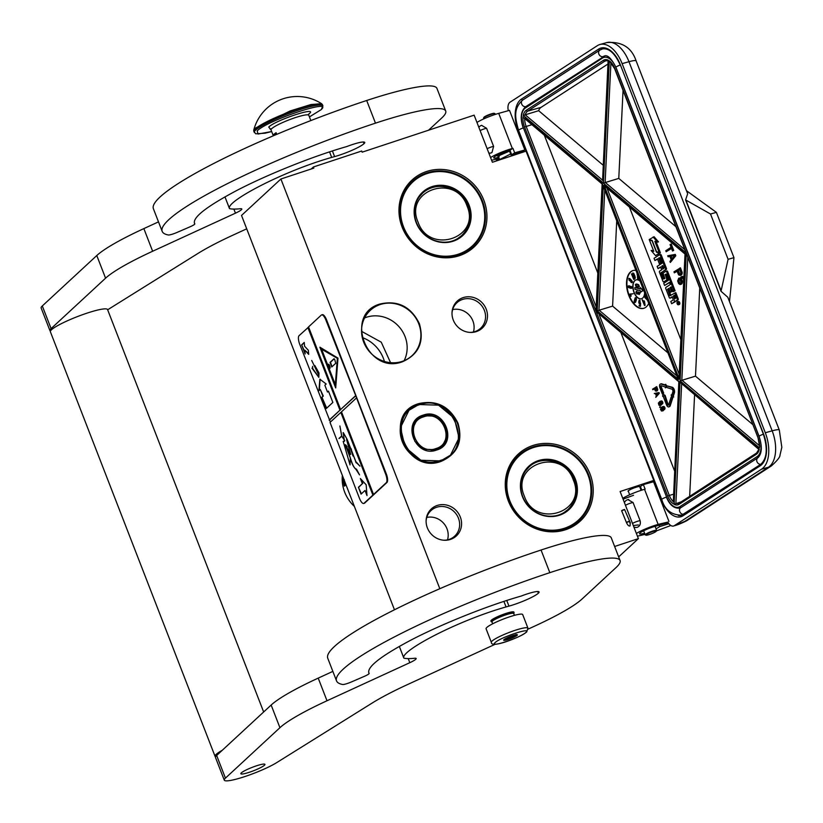 <?xml version="1.0" encoding="UTF-8"?>
<svg xmlns="http://www.w3.org/2000/svg" width="823" height="823" viewBox="0 0 823 823"><rect width="100%" height="100%" fill="white"/><g stroke="black" fill="none" stroke-linecap="round" stroke-linejoin="round"><path stroke-width="1.23" d="M404.124 360.68A30.79 28.692 47.2 0 0 405.039 336.566A30.79 28.692 47.2 0 0 366.461 317.256A30.79 28.692 47.2 0 0 364.579 317.945M380.154 303.965C397.828 300.056 410.893 306.598 419.349 323.593C424.493 341.679 418.897 354.384 402.55 361.719C367.13 375.432 343.345 314.108 380.154 303.965M380.195 304.541A30.79 28.692 -132.8 0 1 418.784 323.861A30.79 28.692 -132.8 0 1 412.138 355.567A30.79 28.692 -132.8 0 1 402.252 361.379A30.79 28.692 -132.8 0 1 366.42 347.553A30.79 28.692 -132.8 0 1 370.309 310.353A30.79 28.692 -132.8 0 1 380.195 304.541M418.804 403.609C436.468 399.7 449.533 406.243 458 423.228C463.143 441.313 457.547 454.029 441.2 461.353C405.78 475.077 381.995 413.753 418.804 403.609M418.845 404.186A30.79 28.692 -132.8 0 1 457.434 423.495A30.79 28.692 -132.8 0 1 450.788 455.212A30.79 28.692 -132.8 0 1 440.891 461.024A30.79 28.692 -132.8 0 1 405.07 447.187A30.79 28.692 -132.8 0 1 408.959 409.998A30.79 28.692 -132.8 0 1 418.845 404.186M525.341 151.381L492.401 162.265L474.13 115.158L362.151 152.162L361.709 151.021L313.398 166.987L313.841 168.118L280.9 179.002L439.821 588.712M639.759 486.846A6.255 0.885 158.8 0 0 639.81 486.64A6.255 0.885 158.8 0 0 635.644 487.35A6.255 0.885 158.8 0 0 628.144 491.156A6.255 0.885 158.8 0 0 628.319 491.28M651.147 482.412L652.011 481.609M618.659 556.893L638.391 538.633L620.12 491.526L653.061 480.653M638.391 538.633L614.627 546.482M311.248 168.972L313.398 166.987M590.081 474.12A45.646 42.518 47.2 0 0 532.903 445.49A45.646 42.518 47.2 0 0 508.398 501.104A45.646 42.518 47.2 0 0 565.576 529.734A45.646 42.518 47.2 0 0 590.081 474.12M463.154 297.617A18.404 17.149 47.2 0 0 452.012 312.791A18.404 17.149 47.2 0 0 470.18 332.42A18.404 17.149 47.2 0 0 476.332 331.597A18.404 17.149 47.2 0 0 486.218 309.16A18.404 17.149 47.2 0 0 463.154 297.617M437.25 505.445A18.404 17.149 47.2 0 0 426.108 520.63A18.404 17.149 47.2 0 0 444.266 540.258A18.404 17.149 47.2 0 0 450.428 539.425A18.404 17.149 47.2 0 0 460.314 516.998A18.404 17.149 47.2 0 0 437.25 505.445M483.801 200.102A45.646 42.518 47.2 0 0 426.612 171.482A45.646 42.518 47.2 0 0 402.108 227.097A45.646 42.518 47.2 0 0 459.296 255.716A45.646 42.518 47.2 0 0 483.801 200.102M394.464 609.781L241.52 215.441L280.9 179.002M588.651 474.789A44.411 41.376 47.2 0 0 518.747 455.314A44.411 41.376 47.2 0 0 509.17 501.053A44.411 41.376 47.2 0 0 579.073 520.517A44.411 41.376 47.2 0 0 588.651 474.789M452.002 313.306A17.427 16.234 -132.8 0 1 456.93 302.72A17.427 16.234 -132.8 0 1 462.526 299.438A17.427 16.234 47.2 0 1 482.803 307.257A17.427 16.234 47.2 0 1 480.591 328.295A17.427 16.234 47.2 0 1 475.005 331.587A17.427 16.234 -132.8 0 1 469.666 332.389M426.098 521.134A17.427 16.234 -132.8 0 1 431.026 510.558A17.427 16.234 -132.8 0 1 436.622 507.266A17.427 16.234 47.2 0 1 456.888 515.095A17.427 16.234 47.2 0 1 454.687 536.133A17.427 16.234 47.2 0 1 449.091 539.425A17.427 16.234 -132.8 0 1 443.762 540.227M482.371 200.771A44.411 41.376 47.2 0 0 412.467 181.307A44.411 41.376 47.2 0 0 402.879 227.035A44.411 41.376 47.2 0 0 472.793 246.499A44.411 41.376 47.2 0 0 482.371 200.771M473.42 332.019A17.427 16.234 47.2 0 0 469.233 315.086A17.427 16.234 47.2 0 0 452.66 309.592M447.506 539.857A17.427 16.234 47.2 0 0 443.319 522.914A17.427 16.234 47.2 0 0 426.756 517.43M362.285 337.543A33.743 31.439 -132.8 0 1 384.413 361.451M390.555 362.676L381.255 342.183L361.544 331.33M513.747 613.588L514.036 612.96A12.273 1.739 158.8 0 0 514.056 612.682A12.273 1.739 158.8 0 0 503.964 614.76A12.273 1.739 158.8 0 0 491.64 620.748A12.273 1.739 -21.2 0 0 491.177 621.56L490.889 620.82M492.02 622.013L491.393 621.746A12.273 1.739 -21.2 0 1 491.177 621.56M514.437 615.347L513.706 613.474A11.656 1.656 158.8 0 0 504.118 615.45A11.656 1.656 158.8 0 0 492.411 621.139A11.656 1.656 -21.2 0 0 491.969 621.9L492.699 623.772M486.074 628.751A19.629 2.788 -21.2 0 1 486.815 627.455A19.629 2.788 158.8 0 1 506.526 617.878A19.629 2.788 158.8 0 1 522.677 614.555L527.944 628.144A19.629 2.788 -21.2 0 0 511.793 631.467A19.629 2.788 -21.2 0 0 492.082 641.045A19.629 2.788 -21.2 0 0 491.341 642.341L486.074 628.751M525.897 632.424C520.938 637.578 488.296 648.359 495.158 642.578C500.117 637.434 532.759 626.642 525.897 632.424M503.933 639.677A7.366 1.049 -21.2 0 1 510.836 636.272A7.366 1.049 -21.2 0 1 517.266 634.728A7.366 1.049 -21.2 0 1 517.111 635.325A7.366 1.049 -21.2 0 1 509.231 639.09A7.366 1.049 -21.2 0 1 503.676 639.996A7.366 1.049 -21.2 0 1 503.933 639.677M516.124 634.389L516.762 635.15L515.301 635.15A6.378 0.905 -21.2 0 1 512.924 636.416L511.957 637.712L510.106 637.588A6.378 0.905 -21.2 0 1 506.968 638.627L505.62 639.81L504.983 639.039A6.378 0.905 -21.2 0 1 504.797 639.049M512.924 636.416L512.626 635.644M510.106 637.588L509.756 636.683M506.968 638.627L506.731 638.01M511.957 637.712L511.33 636.086M505.62 639.81L505.229 638.792M656.353 531.144A5.648 0.802 -21.2 0 0 654.316 531.154A5.648 0.802 158.8 0 0 648.318 533.386A5.648 0.802 158.8 0 0 645.942 535.187A5.648 0.802 158.8 0 0 647.886 534.96A5.648 0.802 -21.2 0 0 653.215 533.047A5.648 0.802 -21.2 0 0 656.353 531.144L656.631 530.526A6.131 0.874 -21.2 0 0 656.651 530.382L655.077 526.339M656.651 530.382A6.131 0.874 -21.2 0 0 654.429 530.537A6.131 0.874 158.8 0 0 648.257 532.79A6.131 0.874 158.8 0 0 645.211 534.827A6.131 0.874 158.8 0 0 645.314 534.919L645.942 535.187M641.107 490.333L639.697 486.681A6.131 0.874 -21.2 0 0 637.475 486.835A6.131 0.874 158.8 0 0 631.303 489.088A6.131 0.874 158.8 0 0 628.258 491.115L629.667 494.767M639.78 486.907A6.378 0.905 -21.2 0 0 639.924 486.588A6.378 0.905 -21.2 0 0 637.609 486.753A6.378 0.905 158.8 0 0 631.2 489.088A6.378 0.905 158.8 0 0 628.031 491.208A6.378 0.905 158.8 0 0 628.35 491.352M497.061 158.808L497.761 158.695L497.061 158.808L496.279 160.979L499.798 155.3L510.188 150.846M510.497 151.648L509.859 151.946M498.131 155.64L496.238 155.701M497.617 160.536L511.289 153.685M511.649 154.611L511.011 154.909M499.304 158.664L498.625 158.777M496.855 158.932L498.635 155.588L510.044 150.475M510.445 151.504L509.797 151.792M498.1 155.547L495.971 155.856M497.761 158.695L499.036 160.063L497.761 158.695L499.376 158.849M665.107 395.359L662.896 394.083L665.107 395.359L667.988 404.227A1.204 0.669 -105.7 0 0 668.574 404.967M669.089 406.747A2.973 1.656 -105.7 0 0 669.377 406.716A2.973 1.656 -105.7 0 0 669.634 406.593A2.973 1.656 -105.7 0 0 670.22 405.76L672.7 398.116L671.126 397.149L668.646 404.793A1.204 0.669 74.3 0 1 668.42 405.132A1.204 0.669 74.3 0 1 668.307 405.173A1.204 0.669 74.3 0 1 667.402 404.391L664.511 395.524M663.132 396.151L666.548 404.947A2.973 1.656 -105.7 0 0 668.79 406.881A2.973 1.656 -105.7 0 0 669.048 406.757A2.973 1.656 -105.7 0 0 669.624 405.924L672.103 398.281M637.321 527.286C639.913 526.164 640.839 523.963 640.099 520.661L633.072 502.544L628.011 499.654M487.144 148.696A4.907 0.7 -21.2 0 1 492.329 146.679A4.907 0.7 -21.2 0 1 493.605 146.391L486.578 128.275A4.907 0.7 158.8 0 0 485.303 128.563A4.907 0.7 158.8 0 0 480.118 130.579M493.605 146.391L491.969 152.543L490.714 153.068M636.374 533.448A17.18 2.438 -21.2 0 1 658.143 524.395L667.823 522.08A8.59 4.804 -105.7 0 0 673.543 526.02A8.59 4.804 -105.7 0 0 674.304 525.681L761.584 469.161A29.443 16.45 -105.7 0 0 765.297 432.754L622.126 63.628A29.443 16.45 -105.7 0 0 599.926 44.504A29.443 16.45 -105.7 0 0 597.333 45.677L510.044 102.196A8.59 4.804 -105.7 0 0 508.316 110.683M687.308 520.352L673.543 526.02M476.949 122.432A17.18 2.438 -21.2 0 1 498.717 113.368L509.499 110.354L524.868 149.981L523.675 150.753L524.086 151.792M652.207 482.113L651.795 481.064M668.924 521.37L653.544 481.743L643.36 484.593L640.387 486.516L641.786 490.117M514.673 152.831L512.924 148.305L509.951 150.228L511.711 154.755L514.673 152.831L524.868 149.981M498.717 113.368L512.328 148.469L512.924 148.305M523.912 151.339L511.711 154.755M640.942 489.901L641.549 489.51M643.36 484.593L645.119 489.129L644.532 489.294A17.18 2.438 -21.2 0 0 622.764 498.347M668.173 522.667L655.17 526.309A11.038 1.564 158.8 0 0 644.522 530.341A11.038 1.564 158.8 0 0 639.533 533.767A11.038 1.564 158.8 0 0 644.584 533.211M656.024 528.767A11.038 1.564 158.8 0 0 659.614 526.597L668.904 523.726M645.026 534.364L639.399 535.711A17.18 2.438 -21.2 0 1 637.414 536.133M670.827 525.496L656.466 530.897M729.487 301.609L733.962 257.661L716.401 212.365L686.464 190.689M727.789 297.237L721.02 291.27L685.58 199.896L687.668 193.796L636.138 60.933C631.601 47.446 621.818 41.325 606.788 42.58L599.926 44.504M481.62 125.374L486.578 128.275M512.328 148.469A17.18 2.438 158.8 0 0 490.57 157.532M491.609 160.207A17.18 2.438 158.8 0 0 493.584 159.785L496.711 159.045M499.222 158.438L498.038 158.726M511.114 153.222L510.507 153.613M510.846 152.522A11.038 1.564 -21.2 0 1 510.209 152.852M498.769 157.286A11.038 1.564 -21.2 0 1 493.728 157.841A11.038 1.564 -21.2 0 1 498.717 154.426A11.038 1.564 -21.2 0 1 509.365 150.393L509.951 150.228M517.708 153.901L517.42 153.16M659.614 526.597L659.079 525.218M637.372 527.276L637.393 527.265A4.907 4.907 0 0 1 633.854 526.946M716.401 212.365L710.516 214.011L685.58 199.896M733.962 257.661L728.088 259.307L710.516 214.011M721.02 291.27L728.088 259.307M685.94 200.154L721.071 290.735M685.466 254.019L679.232 379.012L604.02 185.103L685.466 254.019M606.757 187.51L604.02 185.103M679.407 375.463L679.232 379.012M677.452 376.831L678.491 379.496L597.21 310.816L603.28 185.587L678.491 379.496M667.937 352.872L612.6 306.115L597.21 310.816M604.452 188.621L603.28 185.587M524.652 118.131L602.59 183.982L596.181 311.495L678.841 381.759L673.286 501.917M596.387 308.203L596.181 311.495M596.233 311.454L679.284 381.728L673.471 501.814M681.207 501.835L674.119 504.324L680.035 382.263L758.857 449.379L756.584 453.02A1.224 0.998 57.1 0 0 756.275 454.327A13.497 7.541 -105.7 0 0 759.248 449.204L759.228 449.286M752.613 424.421L695.486 376.152L680.096 380.854L759.454 447.907L759.763 445.932M758.045 437.826L759.567 446.056M687.472 255.881L686.341 253.103L603.393 183.107L609.318 60.84L610.944 62.26M675.909 226.675L618.783 178.406L603.393 183.107M686.341 253.103L685.436 250.645M602.765 180.33L608.392 60.285A13.497 7.541 -105.7 0 0 603.434 60.295L526.247 110.272A13.497 7.541 -105.7 0 0 523.274 115.405L538.654 110.694L603.053 165.114M602.58 180.443L608.115 60.696M680.878 339.714L629.43 207.077M612.6 306.115L616.725 220.852M544.332 135.167L597.827 273.092M621.026 332.914L674.531 470.838M689.664 496.351L694.571 395.05M695.486 376.152L699.745 288.122M618.783 178.406L623.042 90.376M607.95 64.04L540.989 107.402A12.273 6.851 -105.7 0 0 538.654 110.694M679.17 304.531A1.574 0.874 -105.7 0 0 679.325 304.51A1.574 0.874 -105.7 0 0 679.469 304.448A1.574 0.874 -105.7 0 0 679.705 302.627A1.574 0.874 -105.7 0 0 678.481 301.485A1.574 0.874 -105.7 0 0 678.337 301.547M676.167 301.033A1.471 0.823 -105.7 0 0 676.311 301.023A1.471 0.823 -105.7 0 0 676.444 300.961L678.059 299.911A0.977 0.545 -105.7 0 0 678.183 298.698L675.827 292.628L669.871 295.704L667.566 289.182L668.893 288.317L670.426 292.288L671.578 291.537L670.045 287.577L671.054 286.929L673.101 291.733L674.14 291.054L666.702 271.888A0.977 0.545 -105.7 0 0 665.879 271.292L663.482 272.835A0.977 0.545 -105.7 0 0 663.359 274.049L664.85 278.472L663.389 278.987L661.034 272.927L665.272 269.749A0.977 0.545 -105.7 0 0 665.395 268.535L660.303 255.397A0.977 0.545 -105.7 0 0 659.48 254.801L654.038 258.319L654.892 260.51L657.464 258.854L659.398 263.854L660.55 263.103L658.616 258.103L659.902 257.702L662.042 263.226L657.165 266.385L658.019 268.586L660.591 266.919L661.702 269.79L659.614 271.148A0.977 0.545 -105.7 0 0 659.49 272.362L662.947 281.271A0.977 0.545 -105.7 0 0 663.77 281.867L666.537 280.077A0.977 0.545 -105.7 0 0 666.661 278.863L665.179 274.45L666.28 274.152L668.605 280.139L663.729 283.297L664.583 285.488L669.459 282.34L670.303 284.532L665.91 287.381A0.977 0.545 -105.7 0 0 665.786 288.595L669.243 297.504A0.977 0.545 -105.7 0 0 670.066 298.101L672.165 296.743L673.008 298.944A0.977 0.545 74.3 0 1 672.885 300.158L670.796 301.506L671.65 303.708L674.037 302.154A1.471 0.823 -105.7 0 0 674.222 300.344A1.471 0.823 -105.7 0 0 675.333 301.3A1.471 0.823 -105.7 0 0 675.467 301.239L677.082 300.189A0.977 0.545 -105.7 0 0 677.206 298.975L674.85 292.906M671.65 303.708L675.014 301.887A1.471 0.823 -105.7 0 0 675.344 301.29M670.868 297.875A0.977 0.545 -105.7 0 0 671.043 297.823L672.268 297.031M664.583 285.488L669.562 282.618M664.572 281.651A0.977 0.545 -105.7 0 0 664.747 281.6L667.525 279.799A0.977 0.545 -105.7 0 0 667.648 278.586L666.26 274.1M658.019 268.586L660.704 267.208M659.398 263.854L661.538 262.825L659.871 257.65M654.892 260.51L657.577 259.142M664.387 278.771L662.062 272.197L666.26 269.471A0.977 0.545 -105.7 0 0 666.383 268.257L661.28 255.12A0.977 0.545 -105.7 0 0 660.457 254.523L659.655 254.749M673.101 291.733L675.117 290.786L667.679 271.611A0.977 0.545 -105.7 0 0 666.856 271.014L666.054 271.24M670.426 292.288L672.566 291.26L671.311 287.114M670.868 295.478L668.492 289.367L669.006 288.606M659.244 252.661L654.851 241.324L658.534 241.911L654.09 236.746L649.224 239.534L652.186 240.481L656.579 251.817L660.221 252.383L656.085 241.715M653.534 250.665L651.127 250.48L655.55 255.634L659.429 253.134L656.456 252.188L652.063 240.851L649.398 240.007L653.791 251.334L651.127 250.48M655.55 255.634L660.406 252.856L659.532 252.579M672.504 250.984L673.718 250.408L671.249 244.05L670.035 244.626L671.074 247.301L665.766 250.737L666.157 251.745L671.465 248.309L672.504 250.984L673.132 250.573L670.663 244.215M666.157 251.745L671.527 248.474M670.313 262.465L675.796 255.768L675.282 254.43L667.71 255.758L668.101 256.766L669.881 256.457L671.177 259.801L669.922 261.457L670.313 262.465L675.21 255.932L674.695 254.595L667.71 255.758M680.395 275.417L681.804 274.512L682.236 272.773L680.477 267.835L673.955 271.837L674.346 272.845L676.99 271.127L678.615 274.903L680.395 275.417L681.65 272.938L679.891 268M674.346 272.845L677.062 271.302M683.903 277.217L681.948 276.518L680.981 276.929L680.426 278.75L678.769 278.153L677.648 280.972L678.687 283.647L679.963 284.501L681.105 284.182L681.722 282.104L683.656 282.248M680.734 284.429L682.298 282.495M680.467 278.143L678.769 278.153M635.953 270.417A19.629 10.966 -105.7 0 0 633.041 270.541A19.629 10.966 -105.7 0 0 631.313 271.323A19.629 10.966 -105.7 0 0 628.268 294.017A19.629 10.966 -105.7 0 0 643.637 308.347A19.629 10.966 -105.7 0 0 645.366 307.555A19.629 10.966 -105.7 0 0 648.709 303.306M671.877 394.855L671.187 394.906L671.743 397.334L673.728 397.005L673.235 396.439L674.418 392.808A3.487 1.944 -105.7 0 0 672.257 387.252L666.558 385.771L665.725 384.32L665.2 385.329L661.136 384.022A2.973 1.656 -105.7 0 0 660.53 383.991A2.973 1.656 -105.7 0 0 659.892 387.787L662.258 393.898L663.122 393.343L660.746 387.232A1.204 0.669 74.3 0 1 661.003 385.699A1.204 0.669 74.3 0 1 661.25 385.709L665.313 387.016L665.375 387.859L666.311 386.512L665.138 384.485M661.342 385.73A1.204 0.669 -105.7 0 0 661.332 387.067L660.746 387.232M662.258 393.898L663.708 393.178L661.332 387.067M665.169 384.969L661.723 383.857A2.973 1.656 -105.7 0 0 661.116 383.827A2.973 1.656 -105.7 0 0 660.838 383.96M665.375 387.859L666.63 386.738M672.7 398.116L672 397.303M656.404 391.151L657.752 389.526L656.744 386.687L652.598 389.156L652.814 389.732L654.408 388.703L655.345 390.874L656.404 391.151L657.165 389.691L656.157 386.851M652.814 389.732L654.48 388.878M655.766 397.344L659.316 393.332L659.017 392.561L654.275 393.487L655.561 393.867L656.301 395.791L655.766 397.344L658.729 393.497L658.431 392.725L654.275 393.487M660.19 405.554L661.579 404.268L660.53 401.819L661.599 402.108L661.857 404.237L662.237 403.507L661.754 401.531L659.902 401.408L658.39 403.105L658.904 405.183L660.19 405.554L661.023 403.805L659.943 401.984L660.848 401.634M661.857 404.237L662.824 403.342L662.608 401.799L661.929 401.027L660.468 401.161M659.686 407.447L660.653 407.035L659.881 406.716L659.686 407.447L659.881 406.716M662.803 407.21L663.729 407.601L663.986 409.72L664.572 409.556L664.881 407.673L663.647 406.428L661.507 407.231L660.468 409.226L661.445 411.006L662.906 410.872L663.739 409.134L663.009 407.128M677.36 301.825A1.574 0.874 -105.7 0 0 677.113 303.636A1.574 0.874 -105.7 0 0 678.347 304.788A1.574 0.874 -105.7 0 0 678.481 304.716A1.574 0.874 -105.7 0 0 678.728 302.905A1.574 0.874 -105.7 0 0 677.494 301.763A1.574 0.874 -105.7 0 0 677.36 301.825M659.593 257.825L658.616 258.103M661.538 262.825L660.55 263.103M675.117 290.786L674.14 291.054M671.023 287.299L670.045 287.577M672.566 291.26L671.578 291.537M657.556 242.188L653.112 237.014M650.088 239.812L649.398 240.007M657.145 251.992L656.456 252.188M660.406 252.856L659.429 253.134M673.718 250.408L673.132 250.573M675.796 255.768L675.21 255.932M675.282 254.43L674.695 254.595M681.495 274.923L680.899 275.088M682.041 271.847L681.444 272.012M682.236 272.773L681.65 272.938M682.113 273.689L681.526 273.853M681.804 274.512L681.218 274.676M682.709 276.446L681.362 276.682M683.285 276.703L682.123 276.61M683.903 277.32L682.699 276.867M683.851 278.215L683.399 277.454M682.195 283.266L681.609 283.431M681.691 284.017L681.105 284.182M680.117 277.907L679.531 278.071M633.237 270.489A19.629 10.966 -105.7 0 0 631.704 271.22A19.629 10.966 -105.7 0 0 628.607 293.729A19.629 10.966 -105.7 0 0 643.833 308.286M673.142 397.17L672.648 396.604L673.831 392.972A3.487 1.944 -105.7 0 0 671.671 387.417L666.558 385.771L666.681 387.458L671.784 389.104A1.718 0.957 74.3 0 1 672.854 391.841L671.671 395.472L671.187 394.906M673.235 396.439L672.648 396.604M663.708 393.178L663.122 393.343M671.661 396.995L671.126 397.149M662.896 394.083L662.638 396.285M664.665 395.647L664.079 395.812M657.289 390.791L656.703 390.956M657.639 389.001L657.052 389.166M657.752 389.526L657.165 389.691M657.67 390.061L657.083 390.225M657.484 390.544L656.898 390.709M659.316 393.332L658.729 393.497M659.017 392.561L658.431 392.725M661.157 405.142L660.571 405.307M661.455 404.71L660.869 404.875M661.517 400.935L660.931 401.099M661.929 401.027L661.342 401.192M662.34 401.367L661.754 401.531M662.608 401.799L662.021 401.963M662.752 402.18L662.165 402.344M662.865 402.714L662.278 402.879M662.824 403.342L662.237 403.507M662.638 403.826L662.042 403.99M660.684 401.717L660.087 401.881M660.53 401.819L659.943 401.984M661.054 402.2L660.468 402.365M661.322 402.632L660.725 402.797M661.507 403.116L660.92 403.28M661.61 403.64L661.023 403.805M661.579 404.268L660.982 404.432M660.653 407.035L660.067 407.2M663.287 410.636L662.69 410.8L663.153 409.298L662.217 407.375M663.585 410.193L662.999 410.358M663.647 406.428L662.597 406.644M664.058 406.521L663.05 406.593M664.47 406.85L663.472 406.685M664.737 407.282L663.883 407.015M664.881 407.673L664.151 407.447M664.994 408.198L664.295 407.838M664.953 408.825L664.408 408.362M662.659 407.303L662.062 407.467M663.184 407.683L662.597 407.848M663.441 408.115L662.854 408.28M663.636 408.599L663.04 408.764M663.739 409.134L663.153 409.298M663.698 409.761L663.112 409.926M678.656 303.42L677.648 304.273L677.74 302.998L677.164 303.029L678.234 302.329L678.656 303.42M674.521 299.099L673.317 296.002L674.469 295.251L675.539 298.019L674.521 299.099M662.854 269.049L661.743 266.168L662.752 265.531L663.883 267.959L662.854 269.049M671.619 259.307L670.447 256.292L674.449 255.593L671.619 259.307M677.751 270.633L679.644 269.409L680.95 273.174L680.137 274.337L678.985 273.822L677.751 270.633L679.716 269.584M678.409 280.9L678.718 279.234L679.798 279.162L681.094 282.515L680.405 283.585L679.705 283.41L678.543 281.651L678.996 279.902L678.409 280.067M683.615 280.046L682.997 281.703L681.845 281.188L681.063 279.182L681.434 277.68L682.833 278.03L683.615 280.046M640.119 281.157A9.814 5.483 -105.7 0 0 636.086 279.882A9.814 5.483 -105.7 0 0 635.222 280.273A9.814 5.483 -105.7 0 0 633.7 291.62A9.814 5.483 -105.7 0 0 641.384 298.78A9.814 5.483 -105.7 0 0 642.249 298.389A9.814 5.483 -105.7 0 0 644.635 292.793M645.993 296.301L644.728 296.167L644.831 297.484L647.588 300.416M646.23 298.255L645.664 296.609M644.532 305.559L645.109 305.323L644.522 301.578L644.224 300.868L643.113 301.496L642.249 299.963L644.532 305.559L643.833 300.971M643.442 301.259L642.424 299.829M640.448 306.362L640.561 302.987L639.245 303.214L639.06 300.951L640.078 301.979L639.142 300.241L638.751 302.216L639.265 303.821L640.037 303.677L640.201 305.683L639.101 305.364L639.152 305.991L640.448 306.362L639.903 303.029M640.181 305.456L639.101 305.364M640.078 301.979L639.965 300.374L639.142 300.241M639.81 303.276L639.409 300.93M634.677 302.669L635.562 302.195L636.405 299.737L636.251 297.864L635.202 297.761L634.554 299.911L635.51 300.858L634.79 302.144L634.152 300.776L634.183 302.113L634.945 302.576L635.84 300.57L635.469 297.669M635.017 301.979L634.152 300.776M633.185 293.739L629.657 294.295L630.511 296.403L630.109 294.428L633.185 293.739L629.965 294.078M630.511 296.403L631.21 296.064L630.511 294.336M629.194 285.746L628 286.229L628.34 287.464L631.159 288.462L631.601 287.443L630.984 286.497L628.422 285.869M631.159 288.462L631.971 287.988L631.622 286.641L628.803 285.848M631.642 282.114L630.994 282.351L631.848 282.721L631.899 281.569L629.05 278.421L628.947 280.098L630.593 281.404L630.603 280.067L631.673 281.692L631.066 282.114M630.593 281.404L631.2 280.808M631.848 282.721L632.445 281.939L631.704 280.489L629.78 278.493L628.762 278.421M633.751 279.45L634.317 279.182L631.436 273.864L633.751 279.45L631.436 273.864M634.728 278.781L635.315 278.009L634.924 276.055L633.689 273.205L632.62 273.205L634.204 278.462L634.883 278.565L634.708 276.795L632.774 272.989M637.29 273.874L637.619 278.668L638.236 278.627L638.051 275.818M638.391 276.713L638.381 278.987L639.008 278.297M654.861 388.415L656.003 387.674L656.744 389.845L656.25 390.524L654.861 388.415L656.065 387.849M656.569 395.493L655.9 393.764L658.277 393.301L656.569 395.493M660.303 404.875L659.058 404.597L659.367 402.468L660.313 402.941L660.303 404.875M662.433 410.368L661.641 410.512L660.92 409.412L661.764 407.91L662.741 409.442L661.641 410.512M678.677 303.512L677.483 303.872M678.09 302.771L677.164 303.029M675.385 298.543L674.294 295.724L673.317 296.002M663.729 268.483L662.721 265.901L661.743 266.168M672.052 258.741L671.064 256.19M679.891 274.08L678.985 273.822M679.572 273.658L678.337 270.469M678.996 279.902L679.304 279.069L678.718 279.234M680.755 283.359L679.705 283.41M680.292 283.246L679.191 282.906M679.777 282.742L678.81 282.32M679.397 282.155L678.543 281.651M679.129 281.487L678.996 280.736M683.265 281.487L682.483 281.61M683.069 281.445L681.845 281.188M682.432 281.024L681.454 280.602M682.051 280.437L681.197 279.933M681.783 279.769L681.063 279.182M681.65 279.018L681.773 278.102L681.187 278.267M681.773 278.102L682 277.577M636.179 279.851A9.814 5.483 -105.7 0 0 635.418 280.221A9.814 5.483 -105.7 0 0 633.864 291.476A9.814 5.483 -105.7 0 0 641.477 298.749M645.448 295.91L644.862 296.054M645.644 295.93L645.057 296.023M645.561 297.556L645.047 297.412M645.695 297.761L645.17 297.659M645.983 298.08L645.294 297.875M646.168 298.348L645.592 298.193M646.631 297.936L645.911 298.42M647.269 299.593L646.734 299.243M637.341 274.543L637.28 273.843M637.105 273.38L637.115 274.604M637.846 278.74L637.568 274.573M638.617 279.1L638.617 277.3M656.487 390.369L655.766 390.483M656.353 390.318L655.571 390.236M656.157 390.071L655.458 388.25M657.001 394.937L656.507 393.651M660.283 404.895L659.511 405.029M660.097 404.865L659.244 404.844M659.83 404.679L659.058 404.597M659.645 404.432L658.801 403.928M659.388 403.764L658.76 403.589M659.346 403.424L658.801 403.198M662.227 410.348L661.373 410.327M661.959 410.163L661.188 410.091M661.774 409.926L660.92 409.412M661.517 409.247L660.89 409.072M661.476 408.908L660.931 408.692M640.263 288.76L634.8 287.546L634.965 289.315L640.448 290.756L640.582 292.247L642.917 290.54L640.14 287.484L640.284 288.986L634.8 287.546M640.582 292.247L643.308 290.426L640.14 287.484M638.504 287.083L639.306 286.455L638.689 284.748L636.652 283.976L635.325 284.696L635.942 286.404L637.599 287.155L638.915 286.569L638.555 285.159L635.737 284.182M636.724 291.64L637.084 291.136L636.117 291.558L635.994 292.772L636.961 294.109L637.907 293.739L639.193 294.541L639.296 292.402L638.638 291.836L639.07 294.048L637.66 292.741L636.92 293.708L636.467 291.27M637.558 293.667L636.971 291.579M639.111 293.996L637.66 292.741M639.193 294.541L640.006 293.225L638.638 291.836M644.327 304.479L643.401 302.216L643.915 301.846L644.327 304.479M634.821 299.037L635.5 298.224L635.716 300.035L634.903 300.179L634.914 298.739M631.179 287.875L630.192 287.844L630.089 286.62L631.179 287.875M628.391 286.404L629.482 286.692L629.338 287.618L628.361 286.867L628.916 286.178M630.13 279.686L630.459 280.55L629.811 280.787L628.998 278.935L630.13 279.686M632.969 274.903L633.371 273.853L634.543 276.878L634.142 277.917L632.846 274.1M678.162 303.43L678.152 302.72L678.615 303.306M644.059 302.751L643.401 302.216M635.541 300.333L634.903 300.179M631.066 288.04L630.521 288.112M630.912 287.999L630.192 287.844M630.583 287.731L630.017 287.556M629.358 287.525L628.721 287.443M629.111 287.34L628.463 287.134M630.387 280.787L629.811 280.787M630.202 280.684L629.574 280.592M629.965 280.489L629.43 280.437M629.821 280.324L629.225 280.149M629.616 280.036L629.029 279.81M634.533 277.814L633.761 277.248M634.152 277.135L633.473 276.518M633.864 276.405L633.185 275.654M633.576 275.551L633.36 274.789M637.774 284.871L638.555 286.003L637.948 286.774L635.798 285.674L636.292 284.48L637.774 284.871M638.216 286.651L637.486 286.733M637.876 286.62L636.94 286.589M637.341 286.476L636.467 286.383M636.858 286.281L635.973 285.951M636.364 285.838L635.798 285.674M622.589 510.147C621.128 510.898 621.468 510.857 623.597 510.023C625.048 509.272 624.719 509.314 622.589 510.147M483.605 117.998L483.883 117.38A5.648 0.802 -21.2 0 1 488.553 114.839A5.648 0.802 -21.2 0 1 494.15 113.307A5.648 0.802 158.8 0 1 494.294 113.337L494.921 113.605A6.131 0.874 158.8 0 0 494.757 113.574A6.131 0.874 -21.2 0 0 488.677 115.23A6.131 0.874 -21.2 0 0 483.605 117.998A6.131 0.874 -21.2 0 0 483.585 118.142L483.862 118.851M495.302 114.407L495.024 113.708A6.131 0.874 158.8 0 0 494.921 113.605M458.267 254.214A43.681 40.697 -132.8 0 1 403.537 226.819A43.681 40.697 -132.8 0 1 426.993 173.591A43.681 40.697 47.2 0 1 481.712 200.987A43.681 40.697 47.2 0 1 458.267 254.214M453.216 241.19A29.566 27.55 47.2 0 0 469.089 205.164A29.566 27.55 47.2 0 0 432.044 186.615A29.566 27.55 -132.8 0 0 416.171 222.642A29.566 27.55 -132.8 0 0 453.216 241.19M458.308 254.78A44.164 41.15 -132.8 0 1 406.922 234.946A44.164 41.15 -132.8 0 1 412.498 181.605A44.164 41.15 -132.8 0 1 426.684 173.262A44.164 41.15 47.2 0 1 478.07 193.096A44.164 41.15 47.2 0 1 472.495 246.447A44.164 41.15 47.2 0 1 458.308 254.78M452.907 240.861A29.083 27.087 47.2 0 0 462.248 235.368A29.083 27.087 47.2 0 0 465.921 200.246A29.083 27.087 47.2 0 0 432.085 187.191A29.083 27.087 -132.8 0 0 422.744 192.685A29.083 27.087 -132.8 0 0 419.072 227.796A29.083 27.087 -132.8 0 0 452.907 240.861M461.137 236.335A29.083 27.087 47.2 0 0 462.639 234.617M421.695 193.714A29.083 27.087 -132.8 0 1 423.526 192.345M467.011 205.904C455.911 172.83 403.877 190.02 418.043 222.087C429.143 255.161 481.177 237.96 467.011 205.904M564.547 528.222A43.681 40.697 -132.8 0 1 509.828 500.826A43.681 40.697 -132.8 0 1 533.273 447.609A43.681 40.697 47.2 0 1 587.992 475.005A43.681 40.697 47.2 0 1 564.547 528.222M559.496 515.208A29.566 27.55 47.2 0 0 575.37 479.171A29.566 27.55 47.2 0 0 538.324 460.633A29.566 27.55 -132.8 0 0 522.451 496.66A29.566 27.55 -132.8 0 0 559.496 515.208M564.588 528.798A44.164 41.15 -132.8 0 1 513.202 508.964A44.164 41.15 -132.8 0 1 518.778 455.623A44.164 41.15 -132.8 0 1 532.965 447.28A44.164 41.15 47.2 0 1 584.361 467.114A44.164 41.15 47.2 0 1 578.775 520.455A44.164 41.15 47.2 0 1 564.588 528.798M559.187 514.869A29.083 27.087 47.2 0 0 568.528 509.375A29.083 27.087 47.2 0 0 572.201 474.264A29.083 27.087 47.2 0 0 538.365 461.199A29.083 27.087 -132.8 0 0 529.035 466.692A29.083 27.087 -132.8 0 0 525.352 501.814A29.083 27.087 -132.8 0 0 559.187 514.869M567.417 510.353A29.083 27.087 47.2 0 0 568.919 508.635M527.985 467.721A29.083 27.087 -132.8 0 1 529.806 466.353M573.292 479.922C562.191 446.838 510.167 464.038 524.333 496.094C535.423 529.168 587.457 511.978 573.292 479.922M423.156 415.738L417.24 419.216L412.097 429.627L414.915 441.437L424.421 449.317L436.324 449.708L442.239 446.231L447.383 435.82L444.564 424.01L435.058 416.129L423.156 415.738M418.115 418.814L416.479 419.967M441.426 446.93L442.712 445.387M423.104 415.162C400.883 421.294 415.245 458.318 436.632 450.037C458.864 443.906 444.502 406.881 423.104 415.162M440.634 460.345C476.003 450.593 453.144 391.676 419.113 404.865C383.744 414.607 406.593 473.523 440.634 460.345M440.675 460.921L450.49 455.15L459.028 437.857L454.347 418.249L438.566 405.173L418.804 404.525L408.99 410.296L400.462 427.59L405.132 447.198L420.913 460.273L440.675 460.921M423.588 416.87C403.383 422.446 416.438 456.107 435.892 448.576C456.096 443 443.041 409.34 423.588 416.87M354.374 506.412A36.191 33.722 47.2 0 1 344.683 492.154A36.191 33.722 -132.8 0 1 342.368 475.457M343.819 479.202L344.292 479.758M344.302 480.437A36.191 33.722 -132.8 0 0 345.032 485.086L344.909 484.51M344.446 484.572A36.191 33.722 -132.8 0 1 343.819 479.747L344.035 479.758M343.819 479.747L343.798 479.233M344.703 485.992L343.767 483.646M345.547 485.21L344.888 484.654A35.708 33.259 -132.8 0 1 344.858 484.521M343.86 484.202L344.24 486.064L345.084 485.292L344.426 484.716A36.191 33.722 -132.8 0 1 343.777 479.891L343.335 479.408A36.191 33.722 -132.8 0 0 343.86 484.202L344.312 484.15M343.53 478.451L343.304 478.286A36.191 33.722 -132.8 0 1 343.304 477.865M222.272 750.278A30.677 4.352 158.8 0 0 216.212 754.341A30.677 4.352 -21.2 0 0 215.07 756.368L50.378 331.762A30.677 4.352 -21.2 0 1 51.52 329.735A30.677 4.352 158.8 0 1 82.321 314.767A30.677 4.352 158.8 0 1 107.566 309.571L263.658 711.988M162.182 231.366A177.902 25.246 -21.2 0 1 375.473 123.152L366.688 100.499A177.902 25.246 -21.2 0 0 153.397 208.723L162.182 231.366A177.902 25.246 -21.2 0 0 168.314 234.987A7.366 1.049 158.8 0 0 177.089 232.415L190.103 226.778A7.366 1.049 158.8 0 0 194.794 223.877A7.366 1.049 158.8 0 0 194.629 223.753C192.068 217.848 206.059 206.789 236.592 190.576C266.261 175.093 312.071 156.442 346.874 146.525A18.651 2.644 -21.2 0 1 352.316 144.581A18.651 2.644 -21.2 0 1 364.733 142.43A18.651 2.644 -21.2 0 1 364.033 143.665A21.1 2.994 -21.2 0 1 334.601 156.607L331.69 157.409L329.55 151.874M229.422 208.353L224.957 196.851L229.432 208.466A12.273 1.739 158.8 0 1 229.422 208.353C226.428 201.265 282.968 171.205 331.69 157.409M229.432 208.466A12.273 1.739 158.8 0 0 229.843 208.713A109.192 15.503 -21.2 0 0 240.234 208.744A12.273 1.739 -21.2 0 1 241.808 208.991A12.273 1.739 -21.2 0 1 235.46 213.167L233.876 209.083M50.429 331.083A30.677 4.352 -21.2 0 1 49.936 330.62L41.15 307.977A30.677 4.352 -21.2 0 1 42.302 305.961L96.785 255.542A98.153 13.929 -21.2 0 1 143.86 228.599L152.636 251.252L235.46 213.167M152.636 251.252A98.153 13.929 158.8 0 0 105.57 278.184L51.088 328.603L42.302 305.961M49.936 330.62A30.677 4.352 -21.2 0 1 51.088 328.603M246.705 228.825L233.351 234.967A98.153 13.929 -21.2 0 0 197.767 253.556L107.648 309.787M375.473 123.152A105.519 14.979 -21.2 0 1 445.716 111.023A105.519 14.979 -21.2 0 1 441.766 117.977L428.536 130.219M143.86 228.599L158.5 221.871M366.688 100.499A105.519 14.979 -21.2 0 1 436.931 88.38L445.716 111.023M336.535 680.888A177.902 25.246 -21.2 0 1 549.836 572.664L541.05 550.021A177.902 25.246 -21.2 0 0 327.76 658.246L336.535 680.888A177.902 25.246 -21.2 0 0 342.666 684.499A7.366 1.049 158.8 0 0 351.452 681.928L364.455 676.3A7.366 1.049 158.8 0 0 369.146 673.399A7.366 1.049 158.8 0 0 368.982 673.276C366.43 667.36 380.421 656.312 410.944 640.099C440.614 624.616 486.424 605.965 521.226 596.047A18.651 2.644 -21.2 0 1 526.669 594.093A18.651 2.644 -21.2 0 1 539.086 591.953A18.651 2.644 -21.2 0 1 538.386 593.188A21.1 2.994 -21.2 0 1 508.953 606.129L506.052 606.932L503.902 601.397M403.774 657.875L399.309 646.374L403.795 657.989A12.273 1.739 158.8 0 1 403.774 657.875C400.791 650.787 457.331 620.727 506.052 606.932M403.795 657.989A12.273 1.739 158.8 0 0 404.196 658.225A109.192 15.503 -21.2 0 0 414.586 658.266A12.273 1.739 -21.2 0 1 416.16 658.513A12.273 1.739 -21.2 0 1 409.813 662.69L408.229 658.606M495.096 644.306L407.704 684.479A98.153 13.929 -21.2 0 0 372.13 703.068L276.744 762.592A30.677 4.352 -21.2 0 1 245.367 776.398A30.677 4.352 -21.2 0 1 224.288 780.142L215.503 757.499A30.677 4.352 -21.2 0 1 216.655 755.473L271.148 705.054A98.153 13.929 -21.2 0 1 318.213 678.121L326.998 700.764L409.813 662.69M326.998 700.764A98.153 13.929 158.8 0 0 279.923 727.707L225.44 778.126L216.655 755.473M224.288 780.142A30.677 4.352 -21.2 0 1 225.44 778.126M549.836 572.664A105.519 14.979 -21.2 0 1 620.069 560.545A105.519 14.979 -21.2 0 1 616.118 567.5L582.036 599.031A98.153 13.929 158.8 0 1 534.971 625.974L528.14 629.111M249.441 772.241A12.921 1.831 158.8 0 0 264.934 764.382A12.921 1.831 158.8 0 0 256.334 765.863A12.921 1.831 158.8 0 0 240.841 773.723A12.921 1.831 158.8 0 0 249.441 772.241M513.912 612.302A12.345 1.749 158.8 0 0 513.912 612.096A12.345 1.749 158.8 0 0 505.692 613.516A12.345 1.749 158.8 0 0 490.889 621.015A12.345 1.749 158.8 0 0 491.033 621.17M318.213 678.121L332.852 671.393M541.05 550.021A105.519 14.979 -21.2 0 1 611.294 537.892L620.069 560.545M253.772 130.034A44.905 44.905 0 0 1 321.618 103.719L310.909 104.542L290.138 110.961L255.151 128.182L253.772 130.034L253.823 131.341L255.706 133.81L265.037 133.203L271.672 131.557M309.417 116.897L320.877 109.829C335.084 97.855 267.465 120.189 257.198 130.867L258.011 134.036L271.672 131.536M270.366 129.057L268.73 127.061C275.283 120.251 318.419 105.992 309.355 113.636L308.697 114.181M273.38 135.785L273.215 135.373A20.246 2.87 -21.2 0 1 273.997 134.252A20.246 2.87 -21.2 0 1 276.096 132.709L276.744 134.355A2.459 0.823 -108.3 0 0 275.551 133.244A2.459 0.823 -108.3 0 0 275.448 133.305L276.096 132.709M273.215 135.373L275.448 133.305A2.459 0.823 -108.3 0 0 275.314 134.962M274.748 135.198A2.459 0.823 -108.3 0 0 273.977 134.705A2.459 0.823 -108.3 0 0 273.874 134.766A2.459 0.823 -108.3 0 0 273.658 135.672M275.808 133.264A2.459 0.823 -108.3 0 0 275.695 134.458M274.234 134.725A2.459 0.823 -108.3 0 0 274.09 135.486M276.507 134.005L275.921 134.705M363.725 503.46A7.366 2.459 -108.3 0 0 364.054 503.264L372.891 495.086L340.825 412.426L330.033 422.415L359.456 498.285A7.366 2.459 -108.3 0 0 363.725 503.46L364.394 503.234A7.366 2.459 -108.3 0 0 364.712 503.038L386.954 482.463A7.366 2.459 -108.3 0 0 386.285 473.853L326.556 319.859A7.366 2.459 -108.3 0 0 322.287 314.684L321.628 314.9A7.366 2.459 -108.3 0 0 321.299 315.096L308.543 326.906L340.599 409.556L355.762 395.791L325.898 320.075A7.366 2.459 -108.3 0 0 321.628 314.9M308.615 327.091L299.058 335.681A7.366 2.459 -108.3 0 0 299.726 344.292L330.393 422.086M372.891 495.086L386.296 482.679A7.366 2.459 -108.3 0 0 385.627 474.069L355.762 395.791M304.243 342.45L301.63 344.868L305.148 353.931L304.849 350.217L308.687 354.363L308.368 350.31L304.541 346.164L304.243 342.45M332.852 402.447L328.459 391.131L327.482 392.036L324.848 385.246L326.186 384.002L319.859 379.197L318.923 390.719L320.27 389.485L322.904 396.274L321.916 397.18L326.309 408.506L332.852 402.447M311.711 360.474L318.573 374.722L319.005 373.107L318.789 377.212L312.699 368.529L312.606 366.358L312.606 368.375L311.968 368.159L318.84 377.356L318.954 372.963L318.532 374.578L311.711 360.474M318.923 372.922L314.839 365.535L318.974 372.901M329.149 420.152L339.95 410.163L329.591 420.008M307.884 327.513L339.95 410.163M337.986 358.128L319.89 347.183L335.691 387.942L337.986 358.128M355.32 395.935L340.599 409.556M308.327 327.359L340.393 410.019M340.825 412.426L373.323 494.942M356.205 398.209L341.483 411.829L373.539 494.479M366.996 495.59L366.153 484.788L360.381 478.533L362.367 483.657L358.416 487.298L361.06 494.119L365.011 490.467L366.996 495.59M355.937 461.878L356.308 462.865M349.94 464.121L350.536 458.576L345.321 444.739L350.67 454.44L346.658 439.76L348.098 441.714L353.016 456.024L350.701 448.196L355.742 461.621M355.968 462.228L356.246 462.886M345.475 444.78L350.536 458.576C351.802 463.688 353.592 467.248 355.896 469.275L359.569 474.922L356.493 469.131C352.09 468.112 350.197 454.409 346.432 447.979L346.905 448.041M346.504 447.619L347.162 446.992M359.96 466.147L355.701 461.96L359.96 466.147L355.834 461.59L347.09 439.266L343.284 432.62M344.549 441.19L343.314 441.354M344.724 440.49L341.782 436.056L339.889 425.985L341.679 435.984L338.983 438.484L341.771 436.221L344.724 440.686M301.63 344.868L305.014 352.326M304.263 342.697L302.072 344.724M304.849 350.217L308.635 353.684M321.916 397.18L326.68 408.167M322.904 396.274L322.359 397.036M320.27 389.485L323.336 396.13M320.096 379.146L319.324 390.277M327.482 392.036L328.542 391.316M320.528 347.573L321.021 348.829M335.311 385.668L335.774 386.882M365.011 490.467L366.863 493.985M358.416 487.298L361.431 493.779M362.367 483.657L358.859 487.154M361.235 479.459L362.799 483.513M351.472 449.348L350.701 448.196M355.814 469.028L356.554 469.316M346.668 439.544L347.985 441.478L346.761 439.184M346.329 447.681C345.279 444.461 345.526 444.163 347.059 446.786L346.329 447.681L347.059 446.786M347.1 439.276L343.14 432.61L344.446 441.241L343.191 441.385L350.042 464.913L350.3 458.648M341.823 436.118L339.415 438.34M321.412 348.695L337.769 358.581L335.702 385.534L321.412 348.695M346.637 439.029L350.351 454.286L346.853 439.359M320.97 348.839L337.769 358.581M337.337 358.735L335.259 385.678M328.315 364.311A2.212 0.741 -108.3 0 0 328.459 366.739A2.212 0.741 -108.3 0 0 329.797 368.447A2.212 0.741 -108.3 0 0 329.9 368.385A2.212 0.741 -108.3 0 0 329.756 365.957A2.212 0.741 -108.3 0 0 328.408 364.25A2.212 0.741 -108.3 0 0 328.315 364.311M334.745 359.589L333.973 358.756L330.054 362.387L331.751 366.955L335.733 363.293L334.745 359.589M328.665 364.28A2.212 0.741 -108.3 0 0 328.84 366.43A2.212 0.741 -108.3 0 0 329.982 368.262M334.231 358.787L330.496 362.243L331.988 366.749M667.988 404.227L667.402 404.391M670.22 405.76L669.624 405.924M625.459 505.301A4.907 0.7 -21.2 0 1 631.385 502.894A4.907 0.7 -21.2 0 1 633.072 502.544M640.099 520.661A4.907 0.7 158.8 0 0 638.411 521.01A4.907 0.7 158.8 0 0 632.486 523.418M765.297 432.754L772.159 430.83A29.443 16.45 -105.7 0 1 768.445 467.238A15.946 13.034 57.1 0 0 771.408 465.9L687.689 520.115A15.946 13.034 57.1 0 1 684.726 521.443L768.445 467.238L761.584 469.161M674.304 525.681L675.282 525.403M763.518 433.906A25.76 14.402 74.3 0 1 760.267 465.756L683.08 515.743A25.76 14.402 74.3 0 1 661.383 500.034L518.212 130.908A25.76 14.402 74.3 0 1 521.463 99.058L598.65 49.082A25.76 14.402 74.3 0 1 620.347 64.78L763.59 434.091M622.126 63.628L628.978 61.704A29.443 16.45 -105.7 0 0 606.788 42.58M771.408 465.9C777.272 460.582 780.132 457.002 779.988 455.16L781.829 447.301L779.309 430.059A15.946 2.263 -21.2 0 0 772.159 430.83L628.978 61.704A15.946 2.263 -21.2 0 1 636.138 60.933M760.267 465.756A1.224 0.998 -122.9 0 1 760.812 464.357M683.08 515.743A1.224 0.998 -122.9 0 1 683.625 514.334M683.234 514.57A24.536 13.713 74.3 0 1 681.454 515.321A24.536 13.713 74.3 0 1 678.327 515.548M522.245 100.365A24.536 13.713 74.3 0 1 522.883 99.922L600.07 49.936A24.536 13.713 74.3 0 1 602.23 48.958C608.845 47.806 614.832 53.145 620.182 64.955L620.408 64.966M521.463 99.058A1.224 0.998 57.1 0 0 522.883 99.922L522.965 99.892M598.65 49.082A1.224 0.998 57.1 0 0 600.07 49.936L600.183 49.905M620.347 64.78L763.353 434.081C767.941 448.658 767.026 458.792 760.586 464.46L681.454 515.321M658.143 524.395L644.532 489.294M602.559 58.022A15.946 8.909 74.3 0 1 615.985 67.743L759.156 436.879A15.946 8.909 74.3 0 1 757.15 456.59L679.963 506.577A15.946 8.909 74.3 0 1 666.527 496.855L523.356 127.73A15.946 8.909 74.3 0 1 525.362 108.008L602.559 58.022A1.224 0.998 57.1 0 1 603.094 56.622A17.18 9.598 74.3 0 1 604.607 55.933A17.18 9.598 74.3 0 1 605.059 55.83M758.292 457.485A1.224 0.998 -122.9 0 1 757.15 456.59M681.156 507.462A1.224 0.998 -122.9 0 1 679.963 506.577M523.428 127.904L666.527 496.855M525.907 106.599A1.224 0.998 57.1 0 0 525.681 106.702C520.764 111.136 519.93 118.203 523.191 127.894L523.356 127.73M604.905 55.851L525.681 106.702A1.224 0.998 57.1 0 0 525.362 108.008M523.068 116.691A13.497 7.541 -105.7 0 0 524.539 126.958L667.72 496.084A13.497 7.541 -105.7 0 0 673.193 503.758M680.035 382.263L759.248 449.204M674.119 504.324A13.497 7.541 -105.7 0 0 679.078 504.314L756.275 454.327M680.096 380.854L686.279 253.145M759.454 447.907A13.497 7.541 -105.7 0 0 757.973 437.641L614.791 68.515A13.497 7.541 -105.7 0 0 609.318 60.84M602.487 182.336L523.274 115.405M679.201 374.29L606.993 188.117M676.856 375.874L598.949 310.045L604.761 190M599.051 314.345L669.294 495.425L667.72 496.084M673.399 494.273L669.294 495.425A12.273 6.851 -105.7 0 0 673.049 501.392M524.673 118.553A12.273 6.851 -105.7 0 0 526.113 126.3L596.191 306.958M531.915 124.674L524.539 126.958M679.623 502.904A1.224 0.998 57.1 0 0 679.397 503.007L678.543 503.398A12.273 6.851 -105.7 0 1 675.899 503.254L681.639 384.125M756.81 452.917A1.224 0.998 57.1 0 0 756.584 453.02L679.397 503.007A1.224 0.998 57.1 0 0 679.078 504.314M678.543 503.398A12.273 6.851 -105.7 0 0 679.263 503.11M759.32 445.552L681.835 380.082L687.781 257.27M684.839 249.688L605.131 182.336L610.923 62.702M686.804 254.749L757.973 437.641M608.197 60.82L605.934 60.655A12.273 6.851 -105.7 0 0 604.854 61.149A1.224 0.998 -122.9 0 1 603.434 60.295M606.983 60.552L604.854 61.149L527.666 111.126A1.224 0.998 -122.9 0 1 526.247 110.272M602.333 179.97L525.187 114.778M540.989 107.402L527.666 111.126A12.273 6.851 -105.7 0 0 525.218 114.778M678.183 298.698L677.206 298.975M678.059 299.911L677.082 300.189M676.444 300.961L675.467 301.239M675.014 301.887L674.037 302.154M671.043 297.823L670.066 298.101M666.157 274.172L665.179 274.45M666.105 274.625L665.128 274.903M667.648 278.586L666.661 278.863M667.525 279.799L666.537 280.077M664.747 281.6L663.77 281.867M661.28 255.12L660.303 255.397M666.383 268.257L665.395 268.535M666.26 269.471L665.272 269.749M662.062 272.197L661.075 272.464M662.011 272.65L661.034 272.927M664.367 278.719L663.389 278.987M667.679 271.611L666.702 271.888M668.543 288.904L667.566 289.182M668.492 289.367L667.515 289.634M670.848 295.426L669.871 295.704M672.257 387.252L671.671 387.417M674.418 392.808L673.831 392.972M661.723 383.857L661.136 384.022M678.646 303.399L677.874 303.615M525.825 106.609A3.662 2.994 -122.9 0 1 521.833 104.387A3.662 2.994 -122.9 0 1 522.605 100.128L599.802 50.141A3.662 2.994 -122.9 0 0 599.031 54.411A3.662 2.994 -122.9 0 0 603.022 56.622M523.233 127.987A3.662 0.525 158.8 0 0 518.552 130.312C515.599 119.047 512.523 109.408 522.605 100.128M603.784 56.293L604.617 55.913C607.713 54.812 611.489 58.587 615.933 67.26A3.662 0.525 -21.2 0 1 620.223 65.058M666.404 497.123A3.662 0.525 158.8 0 0 661.733 499.438L518.552 130.312M615.933 67.26L759.104 436.385A3.662 0.525 -21.2 0 1 763.394 434.194M759.104 436.385C762.376 446.57 761.975 453.689 757.901 457.763L680.714 507.75A3.662 2.994 57.1 0 0 679.86 511.844A3.662 2.994 57.1 0 0 683.625 514.282M757.901 457.763A3.662 2.994 57.1 0 0 757.047 461.857A3.662 2.994 57.1 0 0 760.812 464.306M627.393 521.916C625.933 522.667 626.272 522.626 628.391 521.792C629.852 521.041 629.523 521.082 627.393 521.916M630.295 522.831L630.027 525.938C628.844 526.35 627.64 525.187 626.416 522.451L621.612 510.692M422.364 193.374A28.836 26.861 47.2 0 0 422.158 193.559A28.836 26.861 47.2 0 0 418.537 197.746M456.868 239.174A28.836 26.861 47.2 0 0 461.322 235.882A28.836 26.861 47.2 0 0 461.518 235.697M450.479 241.53A28.836 26.861 47.2 0 0 461.713 235.522A28.836 26.861 47.2 0 0 467.937 205.832A28.836 26.861 47.2 0 0 422.559 193.189A28.836 26.861 47.2 0 0 415.687 203.929M420.337 195.246L421.798 193.899A28.836 26.861 47.2 0 0 421.438 194.228A28.836 26.861 47.2 0 0 419.987 195.679M459.039 237.888A28.836 26.861 47.2 0 0 460.592 236.551A28.836 26.861 47.2 0 0 460.952 236.211M528.644 467.392A28.836 26.861 47.2 0 0 528.448 467.567A28.836 26.861 47.2 0 0 524.817 471.754M563.148 513.182A28.836 26.861 47.2 0 0 567.613 509.9A28.836 26.861 47.2 0 0 567.808 509.715M524.879 471.661L528.839 467.207A28.836 26.861 47.2 0 0 521.967 477.947M556.76 515.548A28.836 26.861 47.2 0 0 568.004 509.53A28.836 26.861 47.2 0 0 574.217 479.85M526.617 469.264L528.088 467.917A28.836 26.861 47.2 0 0 527.718 468.246A28.836 26.861 47.2 0 0 526.267 469.696M565.319 511.896A28.836 26.861 47.2 0 0 566.882 510.569A28.836 26.861 47.2 0 0 567.242 510.229L565.782 511.587M431.159 450.562A18.157 16.923 47.2 0 0 435.984 449.728A18.157 16.923 47.2 0 0 441.807 446.292A18.157 16.923 47.2 0 0 444.111 424.359A18.157 16.923 47.2 0 0 422.981 416.212A18.157 16.923 47.2 0 0 417.148 419.637A18.157 16.923 47.2 0 0 412.066 429.945M417.086 419.699A18.157 16.923 47.2 0 0 417.014 419.761A18.157 16.923 47.2 0 0 412.981 425.707M435.429 449.975A18.157 16.923 47.2 0 0 435.851 449.842A18.157 16.923 47.2 0 0 441.684 446.416A18.157 16.923 47.2 0 0 441.745 446.354M439.575 448.226A18.157 16.923 47.2 0 0 440.963 447.084L441.313 446.745M415.368 421.283L416.664 420.1A18.157 16.923 47.2 0 0 416.294 420.43A18.157 16.923 47.2 0 0 415.049 421.726M363.385 141.998L364.033 143.665M334.601 156.607L332.399 150.948M96.785 255.542L105.57 278.184M537.738 591.521L538.386 593.188M508.953 606.129L506.762 600.471M271.148 705.054L279.923 727.707M321.618 103.719L322.462 104.716A36.809 5.226 158.8 0 0 292.165 110.94A36.809 5.226 158.8 0 0 255.202 128.913A36.809 5.226 158.8 0 0 253.823 131.341M322.462 104.716L322.914 105.9A36.809 5.226 158.8 0 0 292.628 112.134A36.809 5.226 158.8 0 0 255.665 130.096A36.809 5.226 158.8 0 0 254.286 132.524M271.569 128.82L269.995 128.872L271.045 129.931A20.246 2.87 -21.2 0 1 271.806 128.594A20.246 2.87 -21.2 0 1 292.134 118.718A20.246 2.87 -21.2 0 1 308.79 115.292L308.563 114.099M326.556 319.859L325.898 320.075M386.285 473.853L385.627 474.069M386.954 482.463L386.296 482.679M364.712 503.038L364.054 503.264M514.056 612.682L513.768 611.942M527.944 628.144L526.689 631.961C522.862 635.027 515.908 638.309 505.836 641.806C496.074 644.944 491.238 645.119 491.341 642.341M645.211 534.827L643.637 530.773M481.733 125.343A4.907 4.907 0 0 0 478.863 127.349M687.689 520.115A15.946 15.946 0 0 1 687.071 520.496C687.637 520.362 679.664 524.364 674.531 525.743M727.779 297.206L779.309 430.059M488.811 152.996A4.907 4.907 0 0 0 490.786 153.057M628.762 499.53A4.907 4.907 0 0 0 624.431 502.658M666.363 497.02C669.613 505.034 674.119 508.727 679.86 508.12M679.078 376.831L685.024 254.04L605.625 186.965M677.658 377.942L603.784 187.479M596.058 309.571L602.138 184.002L523.829 117.843M685.641 251.756L614.637 68.69L610.131 61.982M678.347 304.788L679.325 304.51M677.494 301.763L678.481 301.485M675.333 301.3L676.311 301.023M669.984 298.142L670.961 297.864M663.688 281.908L664.665 281.641M659.562 254.76L660.54 254.482M665.961 271.251L666.939 270.973M660.53 383.991L661.116 383.827M668.79 406.881L669.377 406.716M602.673 48.845L599.802 50.141M681.897 515.177L681.856 515.188C671.517 515.126 664.799 509.869 661.733 499.438M680.714 507.75L679.5 508.213M629.657 522.77L630.367 522.914L624.564 509.478M638.381 524.94L633.309 525.537M623.083 499.17L633.535 495.281M624.235 502.143L624.78 501.948M497.833 154.858L499.756 159.827M509.272 150.424L511.422 155.979M409.442 184.434L412.498 181.605M469.439 249.276L472.495 246.447M418.598 197.643L422.559 193.189C435.665 179.959 461.641 187.191 467.989 205.729C471.929 217.313 469.84 227.241 461.713 235.522L456.971 239.123M459.501 237.569L460.962 236.211M515.723 458.452L518.778 455.623M575.719 523.284L578.775 520.455M563.251 513.13L568.004 509.53C576.121 501.248 578.209 491.321 574.279 479.747C567.921 461.209 541.956 453.977 528.839 467.207M447.969 457.485L450.49 455.15M406.469 412.632L408.99 410.296M435.789 449.872L441.807 446.292C455.654 434.956 439.749 409.515 423.022 416.181L417.014 419.761L413.115 425.357M440.027 447.938L440.963 447.084M194.794 223.877L194.403 222.879M369.146 673.399L368.755 672.391M309.427 116.917L321.279 109.593L322.914 105.9M308.79 115.292L310.847 120.57M271.045 129.931L273.329 135.805"/></g></svg>
